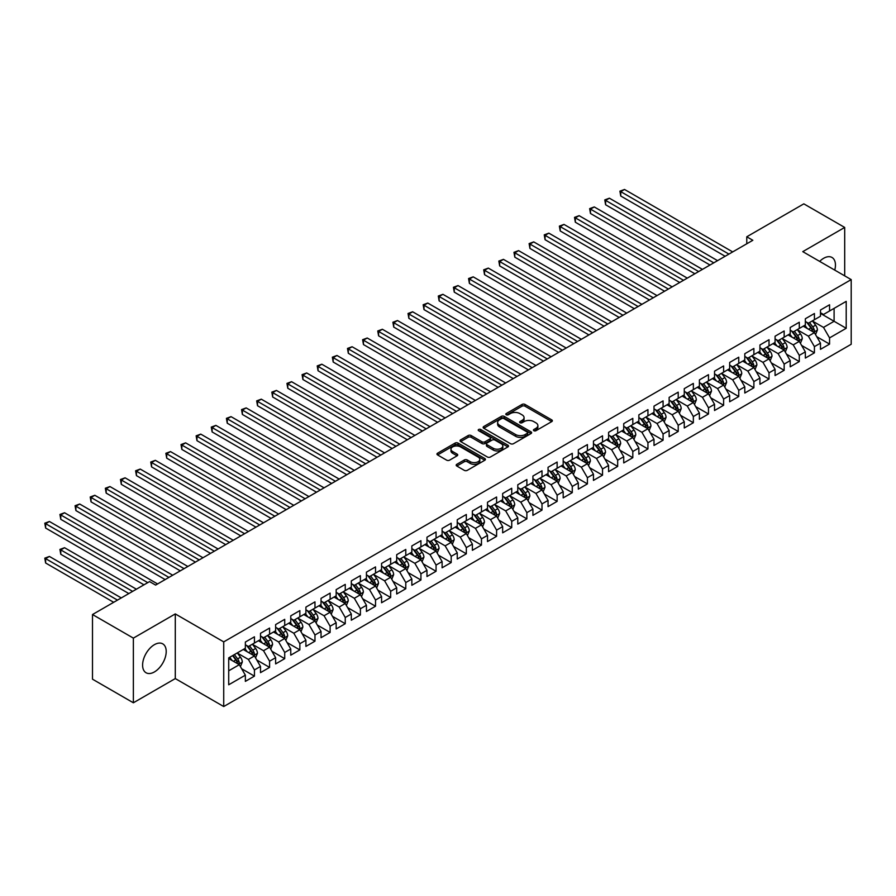 <?xml version="1.0" encoding="UTF-8"?>
<svg xmlns="http://www.w3.org/2000/svg" width="896" height="896" viewBox="0 0 896 896"><rect width="100%" height="100%" fill="white"/><g stroke="black" fill="none" stroke-linecap="round" stroke-linejoin="round"><path stroke-width="1.34" d="M533.87 430.707A1.467 0.851 0 0 0 535.954 430.707L551.734 421.602A2.106 1.21 0 0 0 552.35 420.739A2.106 1.21 0 0 0 551.734 419.888L525 404.443A2.106 1.21 0 0 0 522.021 404.443L506.24 413.56A1.467 0.851 0 0 0 505.803 414.154A1.467 0.851 0 0 0 506.24 414.758A1.467 0.851 0 0 0 508.323 414.758L510.362 413.582A6.72 3.886 0 0 1 519.87 413.582L522.099 414.87A6.72 3.886 0 0 1 524.07 417.614A6.72 3.886 0 0 1 522.099 420.358L520.05 421.534A1.467 0.851 0 0 0 519.624 422.139A1.467 0.851 0 0 0 520.05 422.733A1.467 0.851 0 0 0 522.133 422.733L524.182 421.557A6.72 3.886 0 0 1 533.68 421.557L535.909 422.845A6.72 3.886 0 0 1 537.88 425.589A6.72 3.886 0 0 1 535.909 428.333L533.87 429.509A1.467 0.851 0 0 0 533.445 430.114A1.467 0.851 0 0 0 533.87 430.707L533.87 429.509M154.403 671.944A16.699 9.643 120 0 0 165.312 657.227A16.699 9.643 120 0 0 162.747 643.854A16.699 9.643 120 0 0 154.403 644.672A16.699 9.643 120 0 0 143.494 659.389A16.699 9.643 120 0 0 146.059 672.762A16.699 9.643 120 0 0 154.403 671.944M834.758 270.122A16.699 9.643 120 0 0 832.003 257.466A16.699 9.643 120 0 0 823.659 258.283A16.699 9.643 120 0 0 819.661 261.397M456.803 464.307A2.106 1.21 0 0 0 456.187 465.17A2.106 1.21 0 0 0 456.803 466.021L464.307 470.355A2.106 1.21 0 0 0 467.275 470.355L484.814 460.242A2.106 1.21 0 0 0 485.43 459.379A2.106 1.21 0 0 0 484.814 458.517L458.069 443.083A2.106 1.21 0 0 0 455.101 443.083L437.573 453.208A2.106 1.21 0 0 0 436.957 454.059A2.106 1.21 0 0 0 437.573 454.922L446.634 460.152A2.106 1.21 0 0 0 449.602 460.152L457.106 455.818A2.106 1.21 0 0 0 457.722 454.966A2.106 1.21 0 0 0 457.106 454.104L452.614 451.506A5.622 3.248 0 0 1 450.968 449.21A5.622 3.248 0 0 1 454.429 446.219A5.622 3.248 0 0 1 460.555 446.925L478.162 457.083A5.622 3.248 0 0 1 479.808 459.379A5.622 3.248 0 0 1 476.336 462.381A5.622 3.248 0 0 1 470.21 461.675L467.275 459.984A2.106 1.21 0 0 0 464.307 459.984L456.803 464.307L456.803 466.021M133.37 638.12L133.37 702.789L175.291 678.574L175.291 613.917L133.37 638.12L92.501 614.533L149.565 581.594L155.613 585.088L752.83 240.285L746.771 236.79L746.771 243.779M175.291 613.917L223.72 641.883L851.2 279.608L851.2 344.266L223.72 706.541L223.72 641.883M844.693 275.856L844.693 227.438L802.771 251.642L851.2 279.608M844.693 227.438L803.824 203.851L746.771 236.79M510.507 443.688A2.106 1.21 0 0 0 513.486 443.688L531.014 433.563A2.106 1.21 0 0 0 531.63 432.701A2.106 1.21 0 0 0 531.014 431.85L504.269 416.405A2.106 1.21 0 0 0 501.301 416.405L483.773 426.53A2.106 1.21 0 0 0 483.157 427.392A2.106 1.21 0 0 0 483.773 428.243L510.507 443.688M479.237 431.032A1.467 0.851 0 0 1 480.726 431.234L480.726 429.486L507.909 445.189A2.106 1.21 0 0 1 508.525 446.04A2.106 1.21 0 0 1 507.909 446.902L490.381 457.016A2.106 1.21 0 0 1 487.413 457.016L460.667 441.582L460.667 439.869A2.106 1.21 0 0 0 460.051 440.72A2.106 1.21 0 0 0 460.667 441.582M460.667 439.869L468.171 435.534A2.106 1.21 0 0 1 471.139 435.534L481.992 441.795A2.106 1.21 0 0 0 484.96 441.795L489.933 438.928A2.106 1.21 0 0 0 490.549 438.066A2.106 1.21 0 0 0 489.933 437.203L478.643 430.685A1.467 0.851 0 0 1 478.218 430.091A1.467 0.851 0 0 1 479.125 429.307A1.467 0.851 0 0 1 480.726 429.486M820.478 313.421L834.098 321.283L834.098 308.358L846.205 301.37L829.562 310.979L829.562 304.774L820.478 310.016L820.478 316.221L814.419 319.715L814.419 313.51L805.347 318.752L805.347 324.957L799.288 328.451L799.288 322.246L790.205 327.488L790.205 333.693L784.157 337.187L784.157 330.982L775.074 336.224L775.074 342.429L769.014 345.923L769.014 339.73L759.942 344.971L759.942 351.176L753.883 354.67L753.883 348.466L744.8 353.707L744.8 359.912L738.752 363.406L738.752 357.202L729.669 362.443L729.669 368.648L723.621 372.142L723.621 365.938L714.538 371.179L714.538 377.384L708.478 380.878L708.478 374.674L699.395 379.915L699.395 386.12L693.347 389.614L693.347 383.41L684.264 388.651L684.264 394.856L678.216 398.35L678.216 392.157L669.133 397.398L669.133 403.603L663.074 407.098L663.074 400.893L654.002 406.134L654.002 412.339L647.942 415.834L647.942 409.629L638.859 414.87L638.859 421.075L632.811 424.57L632.811 418.365L623.728 423.606L623.728 429.811L617.669 433.306L617.669 427.101L608.597 432.342L608.597 438.547L602.538 442.042L602.538 435.837L593.454 441.078L593.454 447.283L587.406 450.778L587.406 444.584L578.323 449.826L578.323 456.03L572.275 459.525L572.275 453.32L563.192 458.562L563.192 464.766L557.133 468.261L557.133 462.056L548.05 467.298L548.05 473.502L542.002 476.997L542.002 470.792L532.918 476.034L532.918 482.238L526.87 485.733L526.87 479.528L517.787 484.77L517.787 490.974L511.728 494.469L511.728 488.264L502.656 493.506L502.656 499.71L496.597 503.205L496.597 497.011L487.514 502.253L487.514 508.458L481.466 511.952L481.466 505.747L472.382 510.989L472.382 517.194L466.323 520.688L466.323 514.483L457.251 519.725L457.251 525.93L451.192 529.424L451.192 523.219L442.109 528.461L442.109 534.666L436.061 538.16L436.061 531.955L426.978 537.197L426.978 543.402L420.93 546.896L420.93 540.691L411.846 545.933L411.846 552.138L405.787 555.632L405.787 549.438L396.704 554.68L396.704 560.885L390.656 564.379L390.656 558.174L381.573 563.416L381.573 569.621L375.525 573.115L375.525 566.91L366.442 572.152L366.442 578.357L360.382 581.851L360.382 575.646L351.31 580.888L351.31 587.093L345.251 590.587L345.251 584.382L336.168 589.624L336.168 595.829L330.12 599.323L330.12 593.118L321.037 598.36L321.037 604.565L314.978 608.059L314.978 601.866L305.906 607.107L305.906 613.312L299.846 616.806L299.846 610.602L290.763 615.843L290.763 622.048L284.715 625.542L284.715 619.338L275.632 624.579L275.632 630.784L269.584 634.278L269.584 628.074L260.501 633.315L260.501 639.52L254.442 643.014L254.442 636.81L245.358 642.051L245.358 648.256L228.715 657.866L228.715 684.779L245.358 675.17L239.31 664.686L228.715 658.571M846.205 301.37L846.205 328.283L829.562 337.893L823.502 327.41L812.526 321.07M816.771 336.706L829.562 344.098L829.562 337.893M829.562 344.098L820.478 349.339L820.478 343.134L814.419 346.629L808.371 336.146L797.395 329.806M801.64 345.453L814.419 352.834L814.419 346.629M814.419 352.834L805.347 358.075L805.347 351.87L799.288 355.365L793.24 344.882L782.264 338.542M786.498 354.189L799.288 361.57L799.288 355.365M799.288 361.57L790.205 366.811L790.205 360.606L784.157 364.101L778.098 353.618L767.133 347.278M771.366 362.925L784.157 370.306L784.157 364.101M784.157 370.306L775.074 375.547L775.074 369.342L769.014 372.837L762.966 362.354L751.99 356.026M756.235 371.661L769.014 379.042L769.014 372.837M769.014 379.042L759.942 384.283L759.942 378.09L753.883 381.584L747.835 371.09L736.859 364.762M741.093 380.397L753.883 387.789L753.883 381.584M753.883 387.789L744.8 393.03L744.8 386.826L738.752 390.32L732.693 379.837L721.728 373.498M725.962 389.133L738.752 396.525L738.752 390.32M738.752 396.525L729.669 401.766L729.669 395.562L723.621 399.056L717.562 388.573L706.586 382.234M710.83 397.88L723.621 405.261L723.621 399.056M723.621 405.261L714.538 410.502L714.538 404.298L708.478 407.792L702.43 397.309L691.454 390.97M695.688 406.616L708.478 413.997L708.478 407.792M708.478 413.997L699.395 419.238L699.395 413.034L693.347 416.528L687.288 406.045L676.323 399.706M680.557 415.352L693.347 422.733L693.347 416.528M693.347 422.733L684.264 427.974L684.264 421.77L678.216 425.264L672.157 414.781L661.181 408.453M665.426 424.088L678.216 431.469L678.216 425.264M678.216 431.469L669.133 436.71L669.133 430.517L663.074 434.011L657.026 423.517L646.05 417.189M650.283 432.824L663.074 440.205L663.074 434.011M663.074 440.205L654.002 445.458L654.002 439.253L647.942 442.747L641.894 432.264L630.918 425.925M635.152 441.56L647.942 448.952L647.942 442.747M647.942 448.952L638.859 454.194L638.859 447.989L632.811 451.483L626.752 441L615.776 434.661M620.021 450.307L632.811 457.688L632.811 451.483M632.811 457.688L623.728 462.93L623.728 456.725L617.669 460.219L611.621 449.736L600.645 443.397M604.89 459.043L617.669 466.424L617.669 460.219M617.669 466.424L608.597 471.666L608.597 465.461L602.538 468.955L596.49 458.472L585.514 452.133M589.747 467.779L602.538 475.16L602.538 468.955M602.538 475.16L593.454 480.402L593.454 474.197L587.406 477.691L581.347 467.208L570.382 460.88M574.616 476.515L587.406 483.896L587.406 477.691M587.406 483.896L578.323 489.138L578.323 482.944L572.275 486.438L566.216 475.944L555.24 469.616M559.485 485.251L572.275 492.632L572.275 486.438M572.275 492.632L563.192 497.885L563.192 491.68L557.133 495.174L551.085 484.691L540.109 478.352M544.342 493.987L557.133 501.379L557.133 495.174M557.133 501.379L548.05 506.621L548.05 500.416L542.002 503.91L535.942 493.427L524.978 487.088M529.211 502.734L542.002 510.115L542.002 503.91M542.002 510.115L532.918 515.357L532.918 509.152L526.87 512.646L520.811 502.163L509.835 495.824M514.08 511.47L526.87 518.851L526.87 512.646M526.87 518.851L517.787 524.093L517.787 517.888L511.728 521.382L505.68 510.899L494.704 504.56M498.938 520.206L511.728 527.587L511.728 521.382M511.728 527.587L502.656 532.829L502.656 526.624L496.597 530.118L490.549 519.635L479.573 513.307M483.806 528.942L496.597 536.323L496.597 530.118M496.597 536.323L487.514 541.565L487.514 535.371L481.466 538.866L475.406 528.371L464.43 522.043M468.675 537.678L481.466 545.059L481.466 538.866M481.466 545.059L472.382 550.312L472.382 544.107L466.323 547.602L460.275 537.118L449.299 530.779M453.544 546.414L466.323 553.806L466.323 547.602M466.323 553.806L457.251 559.048L457.251 552.843L451.192 556.338L445.144 545.854L434.168 539.515M438.402 555.162L451.192 562.542L451.192 556.338M451.192 562.542L442.109 567.784L442.109 561.579L436.061 565.074L430.002 554.59L419.037 548.251M423.27 563.898L436.061 571.278L436.061 565.074M436.061 571.278L426.978 576.52L426.978 570.315L420.93 573.81L414.87 563.326L403.894 556.987M408.139 572.634L420.93 580.014L420.93 573.81M420.93 580.014L411.846 585.256L411.846 579.051L405.787 582.546L399.739 572.062L388.763 565.734M392.997 581.37L405.787 588.75L405.787 582.546M405.787 588.75L396.704 593.992L396.704 587.787L390.656 591.293L384.597 580.798L373.632 574.47M377.866 590.106L390.656 597.486L390.656 591.293M390.656 597.486L381.573 602.739L381.573 596.534L375.525 600.029L369.466 589.546L358.49 583.206M362.734 598.842L375.525 606.234L375.525 600.029M375.525 606.234L366.442 611.475L366.442 605.27L360.382 608.765L354.334 598.282L343.358 591.942M347.592 607.589L360.382 614.97L360.382 608.765M360.382 614.97L351.31 620.211L351.31 614.006L345.251 617.501L339.192 607.018L328.227 600.678M332.461 616.325L345.251 623.706L345.251 617.501M345.251 623.706L336.168 628.947L336.168 622.742L330.12 626.237L324.061 615.754L313.085 609.414M317.33 625.061L330.12 632.442L330.12 626.237M330.12 632.442L321.037 637.683L321.037 631.478L314.978 634.973L308.93 624.49L297.954 618.162M302.198 633.797L314.978 641.178L314.978 634.973M314.978 641.178L305.906 646.419L305.906 640.214L299.846 643.72L293.798 633.226L282.822 626.898M287.056 642.533L299.846 649.914L299.846 643.72M299.846 649.914L290.763 655.166L290.763 648.962L284.715 652.456L278.656 641.973L267.691 635.634M271.925 651.269L284.715 658.661L284.715 652.456M284.715 658.661L275.632 663.902L275.632 657.698L269.584 661.192L263.525 650.709L252.549 644.37M256.794 660.016L269.584 667.397L269.584 661.192M269.584 667.397L260.501 672.638L260.501 666.434L254.442 669.928L248.394 659.445L237.418 653.106M241.651 668.752L254.442 676.133L254.442 669.928M254.442 676.133L245.358 681.374L245.358 675.17M245.358 644.762L248.394 646.509L254.442 643.014M228.715 670.802L239.31 664.686M260.501 636.026L263.525 637.773L269.584 634.278M248.394 659.445L254.442 655.95L243.242 649.477M260.501 666.434L254.442 655.95M275.632 627.29L278.656 629.037L284.715 625.542M263.525 650.709L269.584 647.214L258.384 640.741M275.632 657.698L269.584 647.214M290.763 618.554L293.798 620.301L299.846 616.806M278.656 641.973L284.715 638.467L273.515 632.005M290.763 648.962L284.715 638.467M305.906 609.806L308.93 611.565L314.978 608.059M293.798 633.226L299.846 629.731L288.646 623.269M305.906 640.214L299.846 629.731M321.037 601.07L324.061 602.818L330.12 599.323M308.93 624.49L314.978 620.995L303.778 614.533M321.037 631.478L314.978 620.995M336.168 592.334L339.192 594.082L345.251 590.587M324.061 615.754L330.12 612.259L318.92 605.797M336.168 622.742L330.12 612.259M351.31 583.598L354.334 585.346L360.382 581.851M339.192 607.018L345.251 603.523L334.051 597.05M351.31 614.006L345.251 603.523M366.442 574.862L369.466 576.61L375.525 573.115M354.334 598.282L360.382 594.787L349.182 588.314M366.442 605.27L360.382 594.787M381.573 566.126L384.597 567.874L390.656 564.379M369.466 589.546L375.525 586.04L364.325 579.578M381.573 596.534L375.525 586.04M396.704 557.379L399.739 559.138L405.787 555.632M384.597 580.798L390.656 577.304L379.456 570.842M396.704 587.787L390.656 577.304M411.846 548.643L414.87 550.39L420.93 546.896M399.739 572.062L405.787 568.568L394.587 562.106M411.846 579.051L405.787 568.568M426.978 539.907L430.002 541.654L436.061 538.16M414.87 563.326L420.93 559.832L409.73 553.37M426.978 570.315L420.93 559.832M442.109 531.171L445.144 532.918L451.192 529.424M430.002 554.59L436.061 551.096L424.861 544.622M442.109 561.579L436.061 551.096M457.251 522.435L460.275 524.182L466.323 520.688M445.144 545.854L451.192 542.36L439.992 535.886M457.251 552.843L451.192 542.36M472.382 513.699L475.406 515.446L481.466 511.952M460.275 537.118L466.323 533.613L455.123 527.15M472.382 544.107L466.323 533.613M487.514 504.952L490.549 506.71L496.597 503.205M475.406 528.371L481.466 524.877L470.266 518.414M487.514 535.371L481.466 524.877M502.656 496.216L505.68 497.963L511.728 494.469M490.549 519.635L496.597 516.141L485.397 509.678M502.656 526.624L496.597 516.141M517.787 487.48L520.811 489.227L526.87 485.733M505.68 510.899L511.728 507.405L500.528 500.942M517.787 517.888L511.728 507.405M532.918 478.744L535.942 480.491L542.002 476.997M520.811 502.163L526.87 498.669L515.67 492.195M532.918 509.152L526.87 498.669M548.05 470.008L551.085 471.755L557.133 468.261M535.942 493.427L542.002 489.933L530.802 483.459M548.05 500.416L542.002 489.933M563.192 461.272L566.216 463.019L572.275 459.525M551.085 484.691L557.133 481.186L545.933 474.723M563.192 491.68L557.133 481.186M578.323 452.525L581.347 454.283L587.406 450.778M566.216 475.944L572.275 472.45L561.075 465.987M578.323 482.944L572.275 472.45M593.454 443.789L596.49 445.536L602.538 442.042M581.347 467.208L587.406 463.714L576.206 457.251M593.454 474.197L587.406 463.714M608.597 435.053L611.621 436.8L617.669 433.306M596.49 458.472L602.538 454.978L591.338 448.515M608.597 465.461L602.538 454.978M623.728 426.317L626.752 428.064L632.811 424.57M611.621 449.736L617.669 446.242L606.469 439.768M623.728 456.725L617.669 446.242M638.859 417.581L641.894 419.328L647.942 415.834M626.752 441L632.811 437.506L621.611 431.032M638.859 447.989L632.811 437.506M654.002 408.845L657.026 410.592L663.074 407.098M641.894 432.264L647.942 428.758L636.742 422.296M654.002 439.253L647.942 428.758M669.133 400.109L672.157 401.856L678.216 398.35M657.026 423.517L663.074 420.022L651.874 413.56M669.133 430.517L663.074 420.022M684.264 391.362L687.288 393.109L693.347 389.614M672.157 414.781L678.216 411.286L667.016 404.824M684.264 421.77L678.216 411.286M699.395 382.626L702.43 384.373L708.478 380.878M687.288 406.045L693.347 402.55L682.147 396.088M699.395 413.034L693.347 402.55M714.538 373.89L717.562 375.637L723.621 372.142M702.43 397.309L708.478 393.814L697.278 387.341M714.538 404.298L708.478 393.814M729.669 365.154L732.693 366.901L738.752 363.406M717.562 388.573L723.621 385.078L712.421 378.605M729.669 395.562L723.621 385.078M744.8 356.418L747.835 358.165L753.883 354.67M732.693 379.837L738.752 376.331L727.552 369.869M744.8 386.826L738.752 376.331M759.942 347.682L762.966 349.429L769.014 345.923M747.835 371.09L753.883 367.595L742.683 361.133M759.942 378.09L753.883 367.595M775.074 338.934L778.098 340.682L784.157 337.187M762.966 362.354L769.014 358.859L757.814 352.397M775.074 369.342L769.014 358.859M790.205 330.198L793.24 331.946L799.288 328.451M778.098 353.618L784.157 350.123L772.957 343.661M790.205 360.606L784.157 350.123M805.347 321.462L808.371 323.21L814.419 319.715M793.24 344.882L799.288 341.387L788.088 334.914M805.347 351.87L799.288 341.387M820.478 312.726L823.502 314.474L829.562 310.979M808.371 336.146L814.419 332.651L803.219 326.178M820.478 343.134L814.419 332.651M92.501 614.533L92.501 679.19L133.37 702.789M175.291 678.574L223.72 706.541M823.502 327.41L834.098 321.283L846.205 328.283M534.453 430.92L535.909 430.08A6.72 3.886 0 0 0 537.88 427.336L537.88 425.589M524.07 417.614L524.07 419.362A6.72 3.886 0 0 1 522.099 422.106L520.643 422.946M551.734 419.888L551.734 421.602L525 406.19A2.106 1.21 0 0 0 522.021 406.19L506.822 414.96M531.014 431.85L531.014 433.563L504.269 418.152A2.106 1.21 0 0 0 501.301 418.152L483.795 428.266M527.296 433.306A1.467 0.851 0 0 0 527.733 432.701A1.467 0.851 0 0 0 527.296 432.107L503.821 418.555A1.467 0.851 0 0 0 501.749 418.555L499.587 419.798A6.72 3.886 0 0 0 497.627 422.542A6.72 3.886 0 0 0 499.587 425.286L515.637 434.549A6.72 3.886 0 0 0 525.146 434.549L527.296 433.306L527.296 435.053A1.467 0.851 0 0 0 527.733 434.448L527.733 432.701M497.627 422.542L497.627 424.29A6.72 3.886 0 0 0 499.587 427.034L499.587 425.286M527.296 435.053L525.146 436.296A6.72 3.886 0 0 1 515.637 436.296L499.587 427.034M460.701 441.594L468.171 437.282L468.171 435.534M490.549 438.066L490.549 439.813A2.106 1.21 0 0 1 489.933 440.675L484.96 443.542A2.106 1.21 0 0 1 481.992 443.542L471.139 437.282A2.106 1.21 0 0 0 468.171 437.282M480.726 431.234L507.886 446.914M493.237 448.291A5.622 3.248 0 0 0 499.363 448.997A5.622 3.248 0 0 0 502.835 445.995A5.622 3.248 0 0 0 501.189 443.699L494.984 440.126A2.106 1.21 0 0 0 492.016 440.126L487.043 442.994A2.106 1.21 0 0 0 486.427 443.856A2.106 1.21 0 0 0 487.043 444.707L493.237 448.291L493.237 450.038A5.622 3.248 0 0 0 499.363 450.744A5.622 3.248 0 0 0 502.835 447.742L502.835 445.995M486.427 443.856L486.427 445.603A2.106 1.21 0 0 0 487.043 446.454L487.043 444.707M493.237 450.038L487.043 446.454M479.808 459.379L479.808 461.126A5.622 3.248 0 0 1 476.336 464.128A5.622 3.248 0 0 1 470.21 463.422L467.275 461.731A2.106 1.21 0 0 0 464.307 461.731L456.837 466.043M450.968 449.21L450.968 450.968A5.622 3.248 0 0 0 452.614 453.253L452.614 451.506M457.072 455.84L452.614 453.253M484.814 458.517L484.814 460.242L458.069 444.83A2.106 1.21 0 0 0 455.101 444.83L437.595 454.933L437.573 453.208M815.539 334.589L817.421 330.008A5.667 3.27 -120 0 0 815.606 325.181L812.392 320.891M807.274 328.518L804.832 325.259M620.749 230.966L694.859 273.75L590.475 213.483L590.475 209.115L594.261 206.931L702.43 269.382M806.68 322.235L810.914 327.891A5.667 3.27 60 0 1 812.538 331.296C813.389 332.438 813.994 332.091 814.352 330.254A5.667 3.27 -120 0 0 812.728 326.838L809.514 322.549M807.688 322.818L811.653 328.115A2.89 1.669 60 0 1 812.179 328.989L814.352 330.254M728.907 254.094L620.749 191.643L624.534 189.459L732.693 251.91M725.133 256.278L620.749 196.011L620.749 191.643L619.909 191.162L624.534 189.459M620.749 196.011L619.909 191.162M800.408 343.325L802.29 338.744A5.667 3.27 -120 0 0 800.475 333.917L797.261 329.627M792.131 337.254L789.69 333.995M605.606 239.702L679.728 282.486L575.344 222.23L575.344 217.862L579.13 215.678L687.288 278.118M791.549 330.971L795.782 336.627A5.667 3.27 60 0 1 797.406 340.032C798.258 341.174 798.862 340.827 799.221 338.99A5.667 3.27 -120 0 0 797.597 335.574L794.382 331.285M792.546 331.554L796.522 336.851A2.89 1.669 60 0 1 797.048 337.725L799.221 338.99M785.277 352.061L787.147 347.48A5.667 3.27 -120 0 0 785.344 342.653L782.13 338.363M777 345.99L774.558 342.731M590.475 248.438L664.586 291.234L560.213 230.966L560.213 226.598L563.987 224.414L672.157 286.866M776.418 339.718L780.651 345.363A5.667 3.27 60 0 1 782.275 348.779C783.126 349.91 783.731 349.563 784.09 347.726A5.667 3.27 -120 0 0 782.466 344.31L779.251 340.021M777.414 340.29L781.39 345.587A2.89 1.669 60 0 1 781.906 346.472L784.09 347.726M713.776 262.83L605.606 200.379L609.392 198.195L717.562 260.646M709.99 265.014L605.606 204.747L605.606 200.379L604.778 199.898L609.392 198.195M605.606 204.747L604.778 199.898M698.645 271.566L589.646 208.634L594.261 206.931M590.475 213.483L589.646 208.634M770.134 360.797L772.016 356.216A5.667 3.27 -120 0 0 770.202 351.389L766.987 347.099M761.869 354.726L759.427 351.467M575.344 257.174L649.454 299.97L545.07 239.702L545.07 235.334L548.856 233.15L657.026 295.602M761.286 348.454L765.509 354.099A5.667 3.27 60 0 1 767.133 357.515C767.984 358.658 768.6 358.299 768.958 356.462A5.667 3.27 -120 0 0 767.334 353.046L764.12 348.757M762.283 349.026L766.248 354.323A2.89 1.669 60 0 1 766.774 355.208L768.958 356.462M755.003 369.544L756.885 364.963A5.667 3.27 -120 0 0 755.07 360.125L751.856 355.835M746.738 363.474L744.285 360.203M560.213 265.922L634.323 308.706L529.939 248.438L529.939 244.07L533.725 241.886L641.883 304.338M746.144 357.19L750.378 362.835A5.667 3.27 60 0 1 752.002 366.251C752.853 367.394 753.458 367.046 753.816 365.198A5.667 3.27 -120 0 0 752.192 361.794L748.978 357.493M747.141 357.762L751.117 363.07A2.89 1.669 60 0 1 751.643 363.944L753.816 365.198M683.514 280.302L574.515 217.381L579.13 215.678M575.344 222.23L574.515 217.381M668.371 289.05L559.373 226.117L563.987 224.414M560.213 230.966L559.373 226.117M739.872 378.28L741.742 373.699A5.667 3.27 -120 0 0 739.939 368.872L736.725 364.571M731.595 372.21L729.154 368.939M545.07 274.658L619.192 317.442L514.808 257.174L514.808 252.806L518.582 250.622L626.752 313.074M731.013 365.926L735.246 371.571A5.667 3.27 60 0 1 736.87 374.987C737.722 376.13 738.326 375.782 738.685 373.934A5.667 3.27 -120 0 0 737.061 370.53L733.846 366.24M732.01 366.509L735.986 371.806A2.89 1.669 60 0 1 736.501 372.68L738.685 373.934M653.24 297.786L544.242 234.853L548.856 233.15M545.07 239.702L544.242 234.853M724.741 387.016L726.611 382.435A5.667 3.27 -120 0 0 724.797 377.608L721.582 373.318M716.464 380.946L714.022 377.686M529.939 283.394L604.05 326.178L499.666 265.91L499.666 261.542L503.451 259.358L611.621 321.81M715.882 374.662L720.115 380.318A5.667 3.27 60 0 1 721.728 383.723C722.59 384.866 723.195 384.518 723.554 382.682A5.667 3.27 -120 0 0 721.93 379.266L718.715 374.976M716.878 375.245L720.843 380.542A2.89 1.669 60 0 1 721.37 381.416L723.554 382.682M638.109 306.522L529.11 243.589L533.725 241.886M529.939 248.438L529.11 243.589M709.598 395.752L711.48 391.171A5.667 3.27 -120 0 0 709.666 386.344L706.451 382.054M701.333 389.682L698.88 386.422M514.808 292.13L588.918 334.914L484.534 274.658L484.534 270.29L488.32 268.106L596.49 330.546M700.739 383.398L704.973 389.054A5.667 3.27 60 0 1 706.597 392.459C707.448 393.602 708.053 393.254 708.411 391.418A5.667 3.27 -120 0 0 706.787 388.002L703.573 383.712M701.736 383.981L705.712 389.278A2.89 1.669 60 0 1 706.238 390.152L708.411 391.418M622.966 315.258L513.968 252.325L518.582 250.622M514.808 257.174L513.968 252.325M694.467 404.488L696.338 399.907A5.667 3.27 -120 0 0 694.534 395.08L691.32 390.79M686.19 398.418L683.749 395.158M499.666 300.866L573.787 343.661L469.403 283.394L469.403 279.026L473.189 276.842L581.347 339.293M685.608 392.146L689.842 397.79A5.667 3.27 60 0 1 691.466 401.206C692.317 402.338 692.922 401.99 693.28 400.154A5.667 3.27 -120 0 0 691.656 396.738L688.442 392.448M686.605 392.717L690.581 398.014A2.89 1.669 60 0 1 691.107 398.899L693.28 400.154M607.835 323.994L498.837 261.061L503.451 259.358M499.666 265.91L498.837 261.061M679.336 413.224L681.206 408.643A5.667 3.27 -120 0 0 679.403 403.816L676.178 399.526M671.059 407.154L668.618 403.894M484.534 309.602L558.645 352.397L454.261 292.13L454.261 287.762L458.046 285.578L566.216 348.029M670.477 400.882L674.71 406.526A5.667 3.27 60 0 1 676.334 409.942C677.186 411.085 677.79 410.726 678.149 408.89A5.667 3.27 -120 0 0 676.525 405.474L673.31 401.184M671.474 401.453L675.438 406.75A2.89 1.669 60 0 1 675.965 407.635L678.149 408.89M592.704 332.73L483.706 269.808L488.32 268.106M484.534 274.658L483.706 269.808M664.194 421.971L666.075 417.39A5.667 3.27 -120 0 0 664.261 412.552L661.046 408.262M655.928 415.901L653.486 412.63M469.403 318.349L543.514 361.133L439.13 300.866L439.13 296.498L442.915 294.314L551.085 356.765M655.334 409.618L659.568 415.262A5.667 3.27 60 0 1 661.192 418.678C662.043 419.821 662.648 419.474 663.006 417.626A5.667 3.27 -120 0 0 661.382 414.221L658.168 409.92M656.342 410.189L660.307 415.498A2.89 1.669 60 0 1 660.834 416.371L663.006 417.626M577.562 341.477L468.563 278.544L473.189 276.842M469.403 283.394L468.563 278.544M649.062 430.707L650.944 426.126A5.667 3.27 -120 0 0 649.13 421.299L645.915 416.998M640.786 424.637L638.344 421.366M454.261 327.085L528.382 369.869L423.998 309.602L423.998 305.234L427.784 303.05L535.942 365.501M640.203 418.354L644.437 423.998A5.667 3.27 60 0 1 646.061 427.414C646.912 428.557 647.517 428.21 647.875 426.362A5.667 3.27 -120 0 0 646.251 422.957L643.037 418.667M641.2 418.936L645.176 424.234A2.89 1.669 60 0 1 645.702 425.107L647.875 426.362M562.43 350.213L453.432 287.28L458.046 285.578M454.261 292.13L453.432 287.28M633.931 439.443L635.802 434.862A5.667 3.27 -120 0 0 633.998 430.035L630.784 425.746M625.654 433.373L623.213 430.114M439.13 335.821L513.24 378.605L408.867 318.338L408.867 313.97L412.642 311.786L520.811 374.237M625.072 427.09L629.306 432.746A5.667 3.27 60 0 1 630.93 436.15C631.781 437.293 632.386 436.946 632.744 435.109A5.667 3.27 -120 0 0 631.12 431.693L627.906 427.403M626.069 427.672L630.045 432.97A2.89 1.669 60 0 1 630.56 433.843L632.744 435.109M547.299 358.949L438.301 296.016L442.915 294.314M439.13 300.866L438.301 296.016M618.789 448.179L620.67 443.598A5.667 3.27 -120 0 0 618.856 438.771L615.642 434.482M610.523 442.109L608.082 438.85M423.998 344.557L498.109 387.341L393.725 327.085L393.725 322.717L397.51 320.533L505.68 382.973M609.941 435.826L614.163 441.482A5.667 3.27 60 0 1 615.787 444.886C616.638 446.029 617.254 445.682 617.613 443.845A5.667 3.27 -120 0 0 615.989 440.429L612.774 436.139M610.938 436.408L614.902 441.706A2.89 1.669 60 0 1 615.429 442.579L617.613 443.845M532.168 367.685L423.17 304.752L427.784 303.05M423.998 309.602L423.17 304.752M603.658 456.915L605.539 452.334A5.667 3.27 -120 0 0 603.725 447.507L600.51 443.218M595.392 450.845L592.939 447.586M408.867 353.293L482.978 396.088L378.594 335.821L378.594 331.453L382.379 329.269L490.538 391.72M594.798 444.573L599.032 450.218A5.667 3.27 60 0 1 600.656 453.634C601.507 454.765 602.112 454.418 602.47 452.581A5.667 3.27 -120 0 0 600.846 449.165L597.632 444.875M595.795 445.144L599.771 450.442A2.89 1.669 60 0 1 600.298 451.326L602.47 452.581M517.026 376.421L408.027 313.488L412.642 311.786M408.867 318.338L408.027 313.488M588.526 465.651L590.397 461.07A5.667 3.27 -120 0 0 588.594 456.243L585.379 451.954M580.25 459.581L577.808 456.322M393.725 362.029L467.835 404.824L363.462 344.557L363.462 340.189L367.237 338.005L475.406 400.456M579.667 453.309L583.901 458.954A5.667 3.27 60 0 1 585.525 462.37C586.376 463.512 586.981 463.154 587.339 461.317A5.667 3.27 -120 0 0 585.715 457.901L582.501 453.611M580.664 453.88L584.64 459.178A2.89 1.669 60 0 1 585.155 460.062L587.339 461.317M501.894 385.157L392.896 322.235L397.51 320.533M393.725 327.085L392.896 322.235M573.395 474.398L575.266 469.818A5.667 3.27 -120 0 0 573.451 464.979L570.237 460.69M565.118 468.328L562.677 465.058M378.594 370.776L452.704 413.56L348.32 353.293L348.32 348.925L352.106 346.741L460.275 409.192M564.536 462.045L568.77 467.69A5.667 3.27 60 0 1 570.382 471.106C571.245 472.248 571.85 471.901 572.208 470.053A5.667 3.27 -120 0 0 570.584 466.648L567.37 462.347M565.533 462.616L569.498 467.925A2.89 1.669 60 0 1 570.024 468.798L572.208 470.053M486.763 393.904L377.765 330.971L382.379 329.269M378.594 335.821L377.765 330.971M558.253 483.134L560.134 478.554A5.667 3.27 -120 0 0 558.32 473.726L555.106 469.426M549.987 477.064L547.534 473.794M363.462 379.512L437.573 422.296L333.189 362.029L333.189 357.661L336.974 355.477L445.144 417.928M549.394 470.781L553.627 476.426A5.667 3.27 60 0 1 555.251 479.842C556.102 480.984 556.707 480.637 557.066 478.789A5.667 3.27 -120 0 0 555.442 475.384L552.227 471.094M550.39 471.363L554.366 476.661A2.89 1.669 60 0 1 554.893 477.534L557.066 478.789M471.621 402.64L362.622 339.707L367.237 338.005M363.462 344.557L362.622 339.707M543.122 491.87L544.992 487.29A5.667 3.27 -120 0 0 543.189 482.462L539.974 478.173M534.845 485.8L532.403 482.541M348.32 388.248L422.442 431.032L318.058 370.765L318.058 366.397L321.843 364.213L430.002 426.664M534.262 479.517L538.496 485.173A5.667 3.27 60 0 1 540.12 488.578C540.971 489.72 541.576 489.373 541.934 487.536A5.667 3.27 -120 0 0 540.31 484.12L537.096 479.83M535.259 480.099L539.235 485.397A2.89 1.669 60 0 1 539.762 486.27L541.934 487.536M456.49 411.376L347.491 348.443L352.106 346.741M348.32 353.293L347.491 348.443M527.99 500.606L529.861 496.026A5.667 3.27 -120 0 0 528.058 491.198L524.832 486.909M519.714 494.536L517.272 491.277M333.189 396.984L407.299 439.768L302.915 379.512L302.915 375.144L306.701 372.96L414.87 435.4M519.131 488.253L523.365 493.909A5.667 3.27 60 0 1 524.989 497.314C525.84 498.456 526.445 498.109 526.803 496.272A5.667 3.27 -120 0 0 525.179 492.856L521.965 488.566M520.128 488.835L524.093 494.133A2.89 1.669 60 0 1 524.619 495.006L526.803 496.272M441.358 420.112L332.36 357.179L336.974 355.477M333.189 362.029L332.36 357.179M512.848 509.342L514.73 504.762A5.667 3.27 -120 0 0 512.915 499.934L509.701 495.645M504.582 503.272L502.141 500.013M318.058 405.72L392.168 448.515L287.784 388.248L287.784 383.88L291.57 381.696L399.739 444.147M503.989 497L508.222 502.645A5.667 3.27 60 0 1 509.846 506.061C510.698 507.192 511.302 506.845 511.661 505.008A5.667 3.27 -120 0 0 510.037 501.592L506.822 497.302M504.997 497.571L508.962 502.869A2.89 1.669 60 0 1 509.488 503.754L511.661 505.008M426.216 428.848L317.218 365.915L321.843 364.213M318.058 370.765L317.218 365.915M497.717 518.078L499.598 513.498A5.667 3.27 -120 0 0 497.784 508.67L494.57 504.381M489.44 512.008L486.998 508.749M302.915 414.456L377.037 457.251L272.653 396.984L272.653 392.616L276.438 390.432L384.597 452.883M488.858 505.736L493.091 511.381A5.667 3.27 60 0 1 494.715 514.797C495.566 515.939 496.171 515.581 496.53 513.744A5.667 3.27 -120 0 0 494.906 510.328L491.691 506.038M489.854 506.307L493.83 511.605A2.89 1.669 60 0 1 494.357 512.49L496.53 513.744M411.085 437.584L302.086 374.662L306.701 372.96M302.915 379.512L302.086 374.662M482.586 526.814L484.456 522.245A5.667 3.27 -120 0 0 482.653 517.406L479.438 513.117M474.309 520.755L471.867 517.485M287.784 423.203L361.894 465.987L257.522 405.72L257.522 401.352L261.296 399.168L369.466 461.619M473.726 514.472L477.96 520.117A5.667 3.27 60 0 1 479.584 523.533C480.435 524.675 481.04 524.317 481.398 522.48A5.667 3.27 -120 0 0 479.774 519.075L476.56 514.774M474.723 515.043L478.699 520.352A2.89 1.669 60 0 1 479.214 521.226L481.398 522.48M395.954 446.331L286.955 383.398L291.57 381.696M287.784 388.248L286.955 383.398M467.443 535.562L469.325 530.981A5.667 3.27 -120 0 0 467.51 526.154L464.296 521.853M459.178 529.491L456.736 526.221M272.653 431.939L346.763 474.723L242.379 414.456L242.379 410.088L246.165 407.904L354.334 470.355M458.595 523.208L462.818 528.853A5.667 3.27 60 0 1 464.442 532.269C465.293 533.411 465.909 533.064 466.267 531.216A5.667 3.27 -120 0 0 464.643 527.811L461.429 523.522M459.592 523.79L463.557 529.088A2.89 1.669 60 0 1 464.083 529.962L466.267 531.216M452.312 544.298L454.194 539.717A5.667 3.27 -120 0 0 452.379 534.89L449.165 530.6M444.046 538.227L441.594 534.968M257.522 440.675L331.632 483.459L227.248 423.192L227.248 418.824L231.034 416.64L339.192 479.091M443.453 531.944L447.686 537.6A5.667 3.27 60 0 1 449.31 541.005C450.162 542.147 450.766 541.8 451.125 539.963A5.667 3.27 -120 0 0 449.501 536.547L446.286 532.258M444.45 532.526L448.426 537.824A2.89 1.669 60 0 1 448.952 538.698L451.125 539.963M437.181 553.034L439.051 548.453A5.667 3.27 -120 0 0 437.248 543.626L434.034 539.336M428.904 546.963L426.462 543.704M242.379 449.411L316.49 492.195L212.117 431.939L212.117 427.571L215.891 425.387L324.061 487.827M428.322 540.68L432.555 546.336A5.667 3.27 60 0 1 434.179 549.741C435.03 550.883 435.635 550.536 435.994 548.699A5.667 3.27 -120 0 0 434.37 545.283L431.155 540.994M429.318 541.262L433.294 546.56A2.89 1.669 60 0 1 433.81 547.434L435.994 548.699M422.05 561.77L423.92 557.189A5.667 3.27 -120 0 0 422.106 552.362L418.891 548.072M413.773 555.699L411.331 552.44M227.248 458.147L301.358 500.942L196.974 440.675L196.974 436.307L200.76 434.123L308.93 496.574M413.19 549.427L417.424 555.072A5.667 3.27 60 0 1 419.037 558.488C419.899 559.619 420.504 559.272 420.862 557.435A5.667 3.27 -120 0 0 419.238 554.019L416.024 549.73M414.187 549.998L418.152 555.296A2.89 1.669 60 0 1 418.678 556.181L420.862 557.435M406.907 570.506L408.789 565.925A5.667 3.27 -120 0 0 406.974 561.098L403.76 556.808M398.642 564.435L396.189 561.176M212.117 466.883L286.227 509.678L181.843 449.411L181.843 445.043L185.629 442.859L293.798 505.31M398.048 558.163L402.282 563.808A5.667 3.27 60 0 1 403.906 567.224C404.757 568.366 405.362 568.008 405.72 566.171A5.667 3.27 -120 0 0 404.096 562.755L400.882 558.466M399.045 558.734L403.021 564.032A2.89 1.669 60 0 1 403.547 564.917L405.72 566.171M391.776 579.242L393.646 574.672A5.667 3.27 -120 0 0 391.843 569.834L388.629 565.544M383.499 573.182L381.058 569.912M196.974 475.63L271.096 518.414L166.712 458.147L166.712 453.779L170.498 451.595L278.656 514.046M382.917 566.899L387.15 572.544A5.667 3.27 60 0 1 388.774 575.96C389.626 577.102 390.23 576.744 390.589 574.907A5.667 3.27 -120 0 0 388.965 571.502L385.75 567.202M383.914 567.47L387.89 572.779A2.89 1.669 60 0 1 388.416 573.653L390.589 574.907M376.645 587.989L378.515 583.408A5.667 3.27 -120 0 0 376.712 578.581L373.486 574.28M368.368 581.918L365.926 578.648M181.843 484.366L255.954 527.15L151.57 466.883L151.57 462.515L155.355 460.331L263.525 522.782M367.786 575.635L372.019 581.28A5.667 3.27 60 0 1 373.643 584.696C374.494 585.838 375.099 585.491 375.458 583.643A5.667 3.27 -120 0 0 373.834 580.238L370.619 575.949M368.782 576.206L372.747 581.515A2.89 1.669 60 0 1 373.274 582.389L375.458 583.643M380.822 455.067L271.824 392.134L276.438 390.432M272.653 396.984L271.824 392.134M365.68 463.803L256.682 400.87L261.296 399.168M257.522 405.72L256.682 400.87M350.549 472.539L241.55 409.606L246.165 407.904M242.379 414.456L241.55 409.606M335.418 481.275L226.419 418.342L231.034 416.64M227.248 423.192L226.419 418.342M320.275 490.011L211.277 427.09L215.891 425.387M212.117 431.939L211.277 427.09M305.144 498.758L196.146 435.826L200.76 434.123M196.974 440.675L196.146 435.826M290.013 507.494L181.014 444.562L185.629 442.859M181.843 449.411L181.014 444.562M361.502 596.725L363.384 592.144A5.667 3.27 -120 0 0 361.57 587.317L358.355 583.027M353.237 590.654L350.784 587.395M166.712 493.102L240.822 535.886L136.438 475.619L136.438 471.251L140.224 469.067L248.394 531.518M352.643 584.371L356.877 590.027A5.667 3.27 60 0 1 358.501 593.432C359.352 594.574 359.957 594.227 360.315 592.39A5.667 3.27 -120 0 0 358.691 588.974L355.477 584.685M353.651 584.954L357.616 590.251A2.89 1.669 60 0 1 358.142 591.125L360.315 592.39M274.87 516.23L165.872 453.298L170.498 451.595M166.712 458.147L165.872 453.298M346.371 605.461L348.253 600.88A5.667 3.27 -120 0 0 346.438 596.053L343.224 591.763M338.094 599.39L335.653 596.131M151.57 501.838L225.691 544.622L121.307 484.366L121.307 479.998L125.093 477.814L233.251 540.254M337.512 593.107L341.746 598.763A5.667 3.27 60 0 1 343.37 602.168C344.221 603.31 344.826 602.963 345.184 601.126A5.667 3.27 -120 0 0 343.56 597.71L340.346 593.421M338.509 593.69L342.485 598.987A2.89 1.669 60 0 1 343.011 599.861L345.184 601.126M259.739 524.966L150.741 462.034L155.355 460.331M151.57 466.883L150.741 462.034M331.24 614.197L333.11 609.616A5.667 3.27 -120 0 0 331.307 604.789L328.093 600.499M322.963 608.126L320.522 604.867M136.438 510.574L210.549 553.37L106.176 493.102L106.176 488.734L109.95 486.55L218.12 549.002M322.381 601.854L326.614 607.499A5.667 3.27 60 0 1 328.238 610.915C329.09 612.046 329.694 611.699 330.053 609.862A5.667 3.27 -120 0 0 328.429 606.446L325.214 602.157M323.378 602.426L327.354 607.723A2.89 1.669 60 0 1 327.869 608.608L330.053 609.862M244.608 533.702L135.61 470.77L140.224 469.067M136.438 475.619L135.61 470.77M316.098 622.933L317.979 618.352A5.667 3.27 -120 0 0 316.165 613.525L312.95 609.235M307.832 616.862L305.39 613.603M121.307 519.31L195.418 562.106L91.034 501.838L91.034 497.47L94.819 495.286L202.989 557.738M307.25 610.59L311.472 616.235A5.667 3.27 60 0 1 313.096 619.651C313.947 620.794 314.563 620.435 314.922 618.598A5.667 3.27 -120 0 0 313.298 615.182L310.083 610.893M308.246 611.162L312.211 616.459A2.89 1.669 60 0 1 312.738 617.344L314.922 618.598M229.477 542.438L120.478 479.517L125.093 477.814M121.307 484.366L120.478 479.517M300.966 631.669L302.848 627.099A5.667 3.27 -120 0 0 301.034 622.261L297.819 617.971M292.701 625.61L290.248 622.339M106.176 528.058L180.286 570.842L75.902 510.574L75.902 506.206L79.688 504.022L187.846 566.474M292.107 619.326L296.341 624.971A5.667 3.27 60 0 1 297.965 628.387C298.816 629.53 299.421 629.171 299.779 627.334A5.667 3.27 -120 0 0 298.155 623.93L294.941 619.629M293.104 619.898L297.08 625.206A2.89 1.669 60 0 1 297.606 626.08L299.779 627.334M214.334 551.186L105.336 488.253L109.95 486.55M106.176 493.102L105.336 488.253M285.835 640.416L287.706 635.835A5.667 3.27 -120 0 0 285.902 631.008L282.688 626.707M277.558 634.346L275.117 631.075M91.034 536.794L165.144 579.578L60.771 519.31L60.771 514.942L64.546 512.758L172.715 575.21M276.976 628.062L281.21 633.707A5.667 3.27 60 0 1 282.834 637.123C283.685 638.266 284.29 637.918 284.648 636.07A5.667 3.27 -120 0 0 283.024 632.666L279.81 628.376M277.973 628.634L281.949 633.942A2.89 1.669 60 0 1 282.464 634.816L284.648 636.07M199.203 559.922L90.205 496.989L94.819 495.286M91.034 501.838L90.205 496.989M270.704 649.152L272.574 644.571A5.667 3.27 -120 0 0 270.76 639.744L267.546 635.454M262.427 643.082L259.986 639.822M75.902 545.53L143.965 584.819L45.629 528.046L45.629 523.678L49.414 521.494L157.584 583.946M261.845 636.798L266.078 642.454A5.667 3.27 60 0 1 267.691 645.859C268.554 647.002 269.158 646.654 269.517 644.818A5.667 3.27 -120 0 0 267.893 641.402L264.678 637.112M262.842 637.381L266.806 642.678A2.89 1.669 60 0 1 267.333 643.552L269.517 644.818M184.072 568.658L75.074 505.725L79.688 504.022M75.902 510.574L75.074 505.725M255.562 657.888L257.443 653.307A5.667 3.27 -120 0 0 255.629 648.48L252.414 644.19M247.296 651.818L244.843 648.558M136.394 589.187L64.546 547.714L60.771 549.898L60.771 554.266L128.822 593.555M246.702 645.534L250.936 651.19A5.667 3.27 60 0 1 252.56 654.595C253.411 655.738 254.016 655.39 254.374 653.554A5.667 3.27 -120 0 0 252.75 650.138L249.536 645.848M247.699 646.117L251.675 651.414A2.89 1.669 60 0 1 252.202 652.288L254.374 653.554M60.771 554.266L59.931 549.416L132.608 591.371M59.931 549.416L64.546 547.714M168.93 577.394L59.931 514.461L64.546 512.758M60.771 519.31L59.931 514.461M240.43 666.624L242.301 662.043A5.667 3.27 -120 0 0 240.498 657.216L237.283 652.926M232.154 660.554L229.712 657.294M121.262 597.923L49.414 556.45L45.629 558.634L45.629 563.002L113.691 602.302M232.59 655.637L235.805 659.926A5.667 3.27 60 0 1 237.429 663.342C238.28 664.474 238.885 664.126 239.243 662.29A5.667 3.27 -120 0 0 237.619 658.874L234.405 654.584M232.982 655.402L236.544 660.15A2.89 1.669 60 0 1 237.07 661.035L239.243 662.29M45.629 563.002L44.8 558.152L117.477 600.118M44.8 558.152L49.414 556.45M147.75 582.635L44.8 523.197L49.414 521.494M45.629 528.046L44.8 523.197M535.909 430.08L535.909 428.333M520.05 422.733L520.05 421.534M522.099 422.106L522.099 420.358M506.24 414.758L506.24 413.56M522.021 406.19L522.021 404.443M525 406.19L525 404.443M483.773 428.243L483.773 426.53M501.301 418.152L501.301 416.405M504.269 418.152L504.269 416.405M515.637 436.296L515.637 434.549M525.146 436.296L525.146 434.549M471.139 437.282L471.139 435.534M481.992 443.542L481.992 441.795M484.96 443.542L484.96 441.795M489.933 440.675L489.933 438.928M507.909 446.902L507.909 445.189M464.307 461.731L464.307 459.984M467.275 461.731L467.275 459.984M470.21 463.422L470.21 461.675M457.106 455.818L457.106 454.104M455.101 444.83L455.101 443.083M458.069 444.83L458.069 443.083M813.714 332.237L817.387 330.12M812.728 326.838L815.606 325.181M808.55 329.258L810.914 327.891M798.582 340.973L802.245 338.856M797.597 335.574L800.475 333.917M793.408 337.994L795.782 336.627M783.44 349.709L787.114 347.592M782.466 344.31L785.344 342.653M778.277 346.73L780.651 345.363M768.309 358.445L771.982 356.328M767.334 353.046L770.202 351.389M763.146 355.466L765.509 354.099M753.178 367.192L756.84 365.064M752.192 361.794L755.07 360.125M748.014 364.202L750.378 362.835M738.035 375.928L741.709 373.811M737.061 370.53L739.939 368.872M732.872 372.949L735.246 371.571M722.904 384.664L726.578 382.547M721.93 379.266L724.797 377.608M717.741 381.685L720.115 380.318M707.773 393.4L711.435 391.283M706.787 388.002L709.666 386.344M702.61 390.421L704.973 389.054M692.63 402.136L696.304 400.019M691.656 396.738L694.534 395.08M687.467 399.157L689.842 397.79M677.499 410.872L681.173 408.755M676.525 405.474L679.403 403.816M672.336 407.893L674.71 406.526M662.368 419.619L666.042 417.491M661.382 414.221L664.261 412.552M657.205 416.629L659.568 415.262M647.237 428.355L650.899 426.238M646.251 422.957L649.13 421.299M642.062 425.376L644.437 423.998M632.094 437.091L635.768 434.974M631.12 431.693L633.998 430.035M626.931 434.112L629.306 432.746M616.963 445.827L620.637 443.71M615.989 440.429L618.856 438.771M611.8 442.848L614.163 441.482M601.832 454.563L605.494 452.446M600.846 449.165L603.725 447.507M596.669 451.584L599.032 450.218M586.69 463.299L590.363 461.182M585.715 457.901L588.594 456.243M581.526 460.32L583.901 458.954M571.558 472.046L575.232 469.918M570.584 466.648L573.451 464.979M566.395 469.056L568.77 467.69M556.427 480.782L560.09 478.666M555.442 475.384L558.32 473.726M551.264 477.803L553.627 476.426M541.285 489.518L544.958 487.402M540.31 484.12L543.189 482.462M536.122 486.539L538.496 485.173M526.154 498.254L529.827 496.138M525.179 492.856L528.058 491.198M520.99 495.275L523.365 493.909M511.022 506.99L514.696 504.874M510.037 501.592L512.915 499.934M505.859 504.011L508.222 502.645M495.891 515.726L499.554 513.61M494.906 510.328L497.784 508.67M490.717 512.747L493.091 511.381M480.749 524.474L484.422 522.346M479.774 519.075L482.653 517.406M475.586 521.483L477.96 520.117M465.618 533.21L469.291 531.093M464.643 527.811L467.51 526.154M460.454 530.23L462.818 528.853M450.486 541.946L454.149 539.829M449.501 536.547L452.379 534.89M445.323 538.966L447.686 537.6M435.344 550.682L439.018 548.565M434.37 545.283L437.248 543.626M430.181 547.702L432.555 546.336M420.213 559.418L423.886 557.301M419.238 554.019L422.106 552.362M415.05 556.438L417.424 555.072M405.082 568.154L408.744 566.037M404.096 562.755L406.974 561.098M399.918 565.174L402.282 563.808M389.939 576.901L393.613 574.773M388.965 571.502L391.843 569.834M384.776 573.91L387.15 572.544M374.808 585.637L378.482 583.52M373.834 580.238L376.712 578.581M369.645 582.658L372.019 581.28M359.677 594.373L363.339 592.256M358.691 588.974L361.57 587.317M354.514 591.394L356.877 590.027M344.546 603.109L348.208 600.992M343.56 597.71L346.438 596.053M339.371 600.13L341.746 598.763M329.403 611.845L333.077 609.728M328.429 606.446L331.307 604.789M324.24 608.866L326.614 607.499M314.272 620.581L317.946 618.464M313.298 615.182L316.165 613.525M309.109 617.602L311.472 616.235M299.141 629.328L302.803 627.2M298.155 623.93L301.034 622.261M293.978 626.338L296.341 624.971M283.998 638.064L287.672 635.947M283.024 632.666L285.902 631.008M278.835 635.085L281.21 633.707M268.867 646.8L272.541 644.683M267.893 641.402L270.76 639.744M263.704 643.821L266.078 642.454M253.736 655.536L257.398 653.419M252.75 650.138L255.629 648.48M248.573 652.557L250.936 651.19M238.594 664.272L242.267 662.155M237.619 658.874L240.498 657.216M233.43 661.293L235.805 659.926"/></g></svg>
